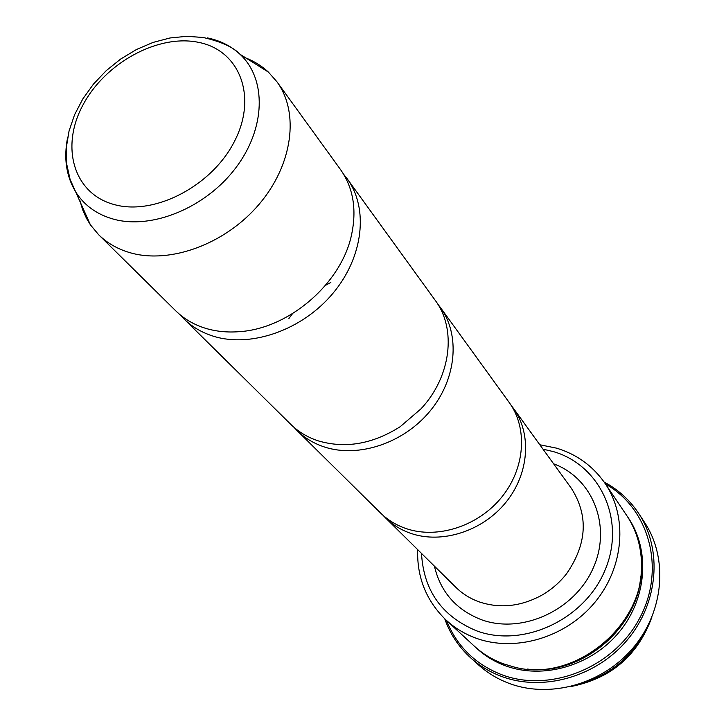 <?xml version="1.0" encoding="UTF-8"?>
<svg xmlns="http://www.w3.org/2000/svg" width="726" height="726" viewBox="0 0 726 726"><rect width="100%" height="100%" fill="white"/><g stroke="black" fill="none" stroke-linecap="round" stroke-linejoin="round"><path stroke-width="1.09" d="M343.625 174.267L347.164 178.741C368.817 208.262 363.481 256.968 332.935 293.331C302.542 329.785 251.632 347.845 214.061 336.428C202.209 332.835 192.154 326.99 183.905 318.877L180.021 314.703M437.642 303.931L440.337 307.397C460.438 334.849 456.69 378.8 430.2 410.889C403.847 443.069 358.708 458.197 324.604 447.044C313.841 443.532 304.63 438.005 296.961 430.473L293.939 427.287M511.158 405.353L513.282 408.121C531.958 433.649 529.263 473.642 505.886 502.356C482.618 531.151 442.098 544.146 410.916 533.41C401.079 530.034 392.594 524.834 385.47 517.838L383.056 515.324M604.123 482.037C618.28 489.605 629.814 500.096 638.744 513.518L644.579 522.421C668.174 558.013 664.236 610.747 633.553 647.356C602.997 684.055 550.136 698.884 509.026 683.347C497.573 679.028 487.418 672.893 478.552 664.943L470.639 657.82C458.723 646.966 450.102 633.97 444.766 618.833M638.744 513.518C662.548 549.428 658.5 602.743 627.4 639.806C596.445 676.968 542.939 692.032 501.412 676.378C489.841 672.031 479.577 665.842 470.639 657.82M605.52 484.079C649.189 508.4 666.078 568.93 639.651 618.207C613.751 667.72 549.999 693.212 501.548 674.645C475.103 664.181 456.781 646.131 446.563 620.521M474.314 646.14C482.645 653.808 492.264 659.671 503.191 663.736L512.928 666.704C575.673 684.908 649.607 621.447 641.112 556.67C639.679 541.396 634.851 527.63 626.638 515.378L605.103 483.452C627.845 516.821 624.178 567.115 594.848 602.389C565.645 637.764 515.052 652.547 475.884 638.118C464.567 633.961 454.612 627.926 446.018 620.013L474.314 646.14M385.47 517.838L455.855 587.307C462.498 593.841 470.348 598.723 479.414 601.954C499.778 608.669 520.279 606.591 540.906 595.71C550.998 590.066 559.592 582.688 566.697 573.567C587.089 543.856 588.623 515.406 571.289 488.217L513.282 408.121M578.059 684.564C611.101 675.28 634.715 655.006 648.908 623.752M242.466 56.728C252.385 60.14 261.024 65.258 268.384 72.083L276.933 81.775C299.566 112.575 292.85 164.648 259.182 204.197C225.677 243.836 170.501 264.246 130.535 252.848C117.93 249.263 107.312 243.237 98.691 234.77L90.414 224.851L86.53 218.426L82.664 209.805L79.914 200.594M98.691 234.77L175.783 310.864C184.077 319.013 194.187 324.885 206.111 328.479C216.366 331.492 227.329 332.562 239.008 331.691C288.639 328.851 341.147 283.784 351.475 235.142C356.974 209.642 353.308 187.762 340.467 169.503L276.933 81.775M330.847 282.478L325.557 285.3M292.505 313.677L288.921 318.469M183.905 318.877L290.709 424.302C298.404 431.87 307.67 437.415 318.496 440.936C345.503 448.795 372.719 444.058 400.153 426.725L420.989 408.838C451.182 376.613 456.763 328.833 435.183 300.283L347.164 178.741M296.961 430.473L380.506 512.937C387.666 519.97 396.187 525.179 406.079 528.573C437.424 539.336 478.216 526.223 501.648 497.237C525.207 468.334 527.947 428.113 509.189 402.476L440.337 307.397M532.548 669.354C584.003 673.12 636.693 627.899 640.759 576.462M553.611 463.814C592.861 478.144 612.218 526.486 593.015 568.485C574.366 610.684 521.44 634.533 481.202 619.632C456.082 609.731 440.482 591.908 434.411 566.144M542.994 449.149L553.457 451.636C600.239 465.112 626.012 520.125 605.23 569.665C585.147 619.45 523.192 648.363 476.41 630.767C441.889 616.301 423.594 590.519 421.516 553.421M651.812 617.327C637.891 655.442 611.047 678.483 571.262 686.469M198.516 42.344C158.059 33.868 105.116 62.926 82.936 105.043C60.185 146.997 73.653 193.978 114.409 204.614C154.819 215.912 212.645 185.566 234.834 140.626C257.63 95.841 239.271 50.158 198.516 42.344M207.3 37.879C220.159 40.529 231.049 45.992 239.988 54.259C266.805 78.98 265.825 128.393 235.66 168.005C205.739 207.736 151.997 229.833 113.546 219.161C97.801 214.751 85.65 206.393 77.101 194.078C66.456 177.915 63.325 158.903 67.718 137.069M627.473 516.64C650.169 548.693 647.492 597.344 619.677 631.457C591.989 665.669 543.248 679.899 505.323 665.733C493.934 661.495 483.97 655.297 475.43 647.147M527.321 669.054C582.08 676.478 640.296 626.502 641.258 571.244M539.817 444.766L556.543 448.151C576.852 454.322 593.033 466.092 605.103 483.452M268.384 72.083L239.988 54.259C233.463 47.244 221.212 41.654 203.253 37.498L186.872 36.3L170.02 37.97L153.059 42.426L136.461 49.513L120.688 59.033L106.205 70.676L93.454 84.116L82.809 98.936L74.587 114.717L69.043 131.025L66.338 147.46L66.62 163.686L70.086 179.395L90.414 224.851M623.389 661.477L604.967 674.772M417.659 549.618C416.878 577.442 426.334 600.901 446.018 620.013"/></g></svg>

